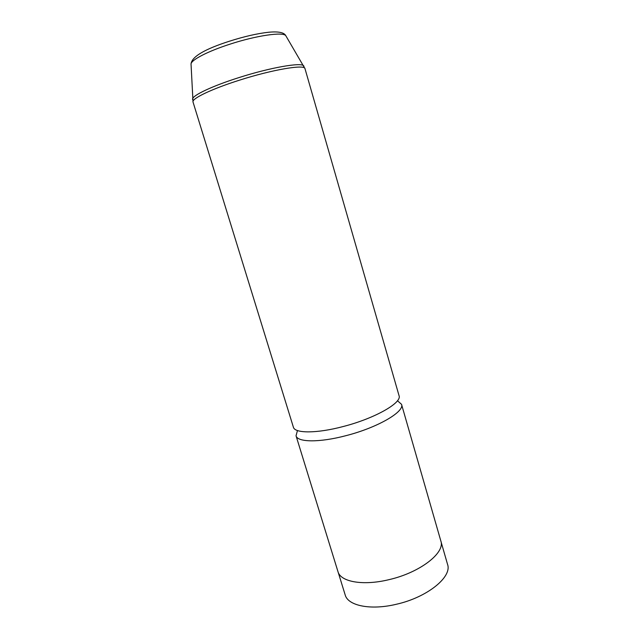 <?xml version="1.0" encoding="UTF-8"?>
<svg xmlns="http://www.w3.org/2000/svg" width="639" height="639" viewBox="0 0 639 639"><rect width="100%" height="100%" fill="white"/><g stroke="black" fill="none" stroke-linecap="round" stroke-linejoin="round"><path stroke-width="0.96" d="M440.998 541.592L447.556 564.389C452.308 576.857 427.355 597.329 396.436 604.246C370.596 610.517 347.896 605.74 345.172 594.909L338.175 572.248M397.466 400.733L401.532 404.319L440.838 540.977C445.391 552.719 420.103 572.56 389.063 579.637C363.112 586.019 340.499 581.873 337.967 571.641L296.033 435.774L297.47 430.542M401.532 404.319C404.854 411.652 377.609 427.619 345.947 435.67C319.436 442.707 297.407 442.34 296.033 435.774M399.04 395.653C402.282 402.69 374.909 418.409 343.207 426.525C316.656 433.601 294.675 433.482 293.373 427.148L193.026 102.032C191.317 98.773 211.605 88.949 239.481 80.171C272.621 69.539 305.011 64.156 304.987 68.653L399.04 395.653M286.104 36.215L285.817 35.736C283.436 31.654 256.519 35.472 230.016 44.155C207.843 51.256 191.101 59.986 191.037 63.996L191.061 64.555M303.964 66.28L303.717 65.881C301.616 62.119 270.241 67.542 238.77 77.646C212.468 85.945 192.651 95.339 192.563 99.021L192.579 99.492M298.637 430.91L299.116 431.029M304.987 68.653L285.817 35.736C284.219 32.493 278.54 31.327 268.795 32.23C257.477 33.468 244.402 36.447 229.577 41.168C204.56 49.171 191.708 56.783 191.037 63.996L193.026 102.032"/></g></svg>
